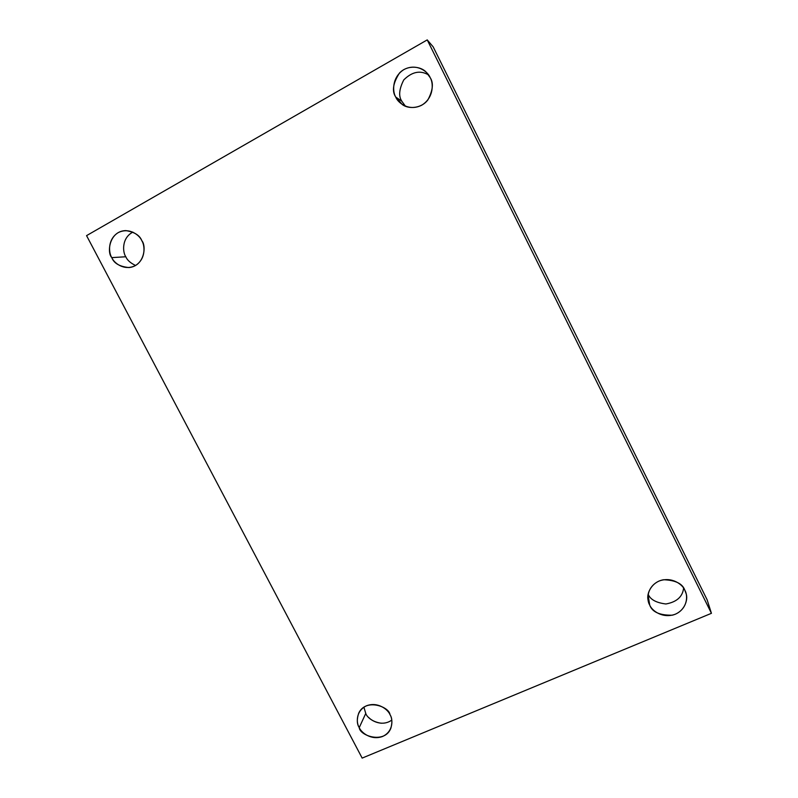 <?xml version="1.0" encoding="UTF-8"?>
<svg xmlns="http://www.w3.org/2000/svg" width="798" height="798" viewBox="0 0 798 798"><rect width="100%" height="100%" fill="white"/><g stroke="black" fill="none" stroke-linecap="round" stroke-linejoin="round"><path stroke-width="1.2" d="M683.597 588.126C682.619 596.754 676.714 602.041 665.901 603.976C656.165 602.779 650.24 599.507 648.146 594.171C650.24 599.507 656.165 602.779 665.901 603.976C676.714 602.041 682.619 596.754 683.597 588.126M648.046 594.769L649.702 605.034C652.116 611.986 659.627 615.378 672.245 615.198C684.584 612.216 688.425 599.507 686.071 593.522L684.824 590.211C687.946 594.999 688.085 608.325 675.427 614.171C662.33 619.068 651.597 610.27 649.702 605.034C646.609 600.305 646.33 587.059 658.939 581.094C672.056 576.076 682.938 584.914 684.824 590.211C682.599 583.697 675.537 580.206 663.647 579.737C651.757 581.622 646.33 593.513 648.066 599.966L649.702 605.034L648.046 594.769M405.434 106.214L401.803 101.196L395.748 97.067L402.302 104.538C408.367 109.306 421.424 108.658 427.898 99.85C432.945 90.324 433.703 82.912 430.162 77.606C433.474 82.693 434.142 97.605 421.763 105.176C408.895 111.73 397.843 102.772 395.748 97.067C392.476 92.039 391.658 77.236 403.988 69.526C416.865 62.833 428.077 71.83 430.162 77.606L426.212 72.199C421.394 66.563 407.778 64.239 399.449 73.077C392.995 83.182 391.758 91.172 395.748 97.067L401.803 101.196C398.421 96.169 399.09 89.067 403.798 79.88C412.087 71.67 420.346 70.034 428.586 74.952C420.346 70.034 412.087 71.67 403.798 79.88C399.09 89.067 398.421 96.169 401.803 101.196L405.434 106.214M135.58 265.475C130.483 263.061 127.231 260.158 125.815 256.766L111.79 257.614C113.905 263.29 119.62 266.602 128.947 267.569C144.717 266.053 146.533 245.654 141.795 240.657C144.947 245.375 146.134 258.971 135.361 265.594C124.119 271.28 113.895 262.871 111.79 257.614C108.668 252.956 107.371 239.45 118.084 232.697C129.326 226.901 139.7 235.35 141.795 240.657C139.82 235.39 134.523 232.038 125.904 230.612C109.346 230.831 106.653 252.567 111.79 257.614L125.815 256.766C122.613 252.338 121.446 238.043 132.867 232.118C121.446 238.043 122.613 252.338 125.815 256.766C127.231 260.158 130.483 263.061 135.58 265.475M381.294 723.257C375.688 722.38 371.439 720.414 368.566 717.362C371.439 720.414 375.688 722.38 381.294 723.257M391.788 720.085C380.766 728.075 367.21 718.769 365.763 713.422L359.24 727.606C359.838 735.926 384.915 744.225 390.9 728.105C392.446 722.39 392.147 717.891 389.993 714.629C392.985 719.068 393.663 731.317 382.611 736.464C371.11 740.724 361.155 732.454 359.24 727.606C356.277 723.207 355.479 711.038 366.501 705.781C378.003 701.412 388.097 709.731 389.993 714.629C389.304 706.709 365.664 697.931 358.701 713.193C356.706 719.317 356.886 724.125 359.24 727.606L365.763 713.422L363.898 707.198L365.763 713.422C367.21 718.769 380.766 728.075 391.788 720.085M362.162 758.1L86.563 235.629L427.229 39.9L433.154 46.823L427.229 39.9L711.437 613.313L707.118 599.767L433.154 46.823L707.118 599.767L711.437 613.313L362.162 758.1L711.437 613.313L427.229 39.9L86.563 235.629L362.162 758.1"/></g></svg>
